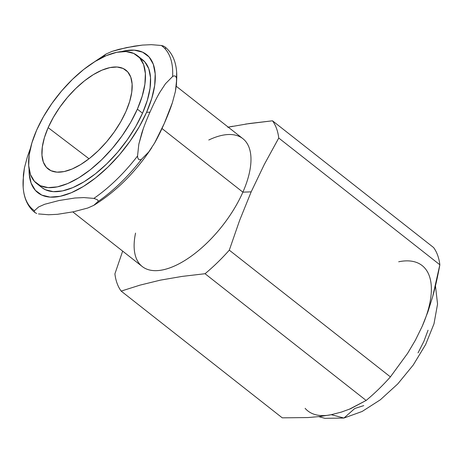 <?xml version="1.0" encoding="UTF-8"?>
<svg xmlns="http://www.w3.org/2000/svg" width="463" height="463" viewBox="0 0 463 463"><rect width="100%" height="100%" fill="white"/><g stroke="black" fill="none" stroke-linecap="round" stroke-linejoin="round"><path stroke-width="0.69" d="M305.111 408.337A92.455 42.978 -51.8 0 0 331.253 414.692L343.951 418.043L331.253 414.692L320.136 416.497L308.051 417.551L282.268 417.84L121.167 291.1L140.069 285.115L160.285 280.161L182.023 276.423L205.045 273.72A114.645 53.291 -51.8 0 0 229.301 250.159L239.585 220.498L251.172 191.856L242.884 192.157L161.998 128.523L242.884 192.157A81.361 37.821 128.2 0 1 171.021 267.446A81.361 37.821 128.2 0 1 135.555 233.092M72.813 211.909L142.245 266.532A81.361 37.821 -51.8 0 0 242.884 192.157L251.172 191.856L264.315 164.423L278.749 138.038A114.645 53.291 -51.8 0 0 272.487 120.802L433.588 247.537L272.487 120.802A114.645 53.291 128.2 0 1 278.749 138.038L439.85 264.772A114.645 53.291 -51.8 0 0 433.588 247.537A114.645 53.291 128.2 0 1 439.85 264.772L432.679 296.644L427.916 311.825L422.169 326.38A92.455 42.978 -51.8 0 0 427.505 271.92M137.372 109.152A81.361 37.821 128.2 0 1 36.733 183.527A81.361 37.821 128.2 0 1 36.704 130.01A81.361 37.821 128.2 0 1 137.343 55.635A81.361 37.821 128.2 0 1 137.372 109.152L142.517 113.198L137.372 109.152L130.618 122.475L122.186 135.694L112.405 148.287L101.646 159.781L90.326 169.73L78.884 177.751L67.754 183.539L57.36 186.867L48.111 187.608L40.362 185.732L34.401 181.322L30.46 174.534L28.7 165.638L29.181 154.966L31.883 142.94L36.704 130.01L43.458 116.688L51.891 103.469L61.672 90.875L72.431 79.381L83.745 69.433L95.193 61.411L106.322 55.629L116.711 52.302L125.965 51.555L133.714 53.43L139.676 57.84L143.611 64.629L145.376 73.53L144.896 84.197L142.193 96.223L137.372 109.152M36.733 183.527L41.878 187.573A81.361 37.821 -51.8 0 0 142.517 113.198L147.338 100.274L150.041 88.248L150.521 77.576L148.762 68.68L144.821 61.892L139.728 57.898M48.14 127.643A62.87 29.227 128.2 0 1 126.266 70.457A62.87 29.227 128.2 0 1 125.93 111.519A62.87 29.227 128.2 0 1 48.534 169.273A62.87 29.227 128.2 0 1 48.14 127.643L89.035 158.757L48.14 127.643L44.419 137.633L42.33 146.927L41.959 155.169L43.319 162.044L46.364 167.288L50.971 170.702L56.961 172.149L64.108 171.57L72.135 169.001L80.736 164.533L89.579 158.334L98.324 150.643L106.635 141.765L114.199 132.03L120.71 121.821L125.93 111.519L129.657 101.53L131.747 92.235L132.117 83.994L130.757 77.118L127.713 71.875L123.106 68.466L117.116 67.019L109.968 67.592L101.941 70.162L93.341 74.636L84.498 80.828L75.747 88.52L67.436 97.398L59.877 107.132L53.367 117.347L48.14 127.643M23.225 187.966A104.192 48.436 -51.8 0 0 34.424 210.723L38.608 206.961L44.662 204.276L59.015 200.525L74.942 198.002L83.849 197.579L93.879 198.401A104.192 48.436 -51.8 0 0 137.546 155.985L138.819 144.207L143.339 128.552M157.559 96.356L159.648 92.588C156.662 97.762 153.427 104.302 149.937 112.214A24.111 10.319 -156.2 0 0 146.557 112.364A87.889 40.854 128.2 0 1 74.948 191.086A87.889 40.854 128.2 0 1 29.076 169.07L29.163 173.382L31.067 182.995L35.321 190.322L41.763 195.091L50.137 197.116L60.126 196.312L71.354 192.718L83.375 186.467L95.737 177.804L107.966 167.056L119.587 154.642L130.149 141.036L139.259 126.758L146.557 112.364A24.111 10.319 23.8 0 1 149.937 112.214C146.447 120.125 143.733 127.076 141.794 133.066L138.819 144.207L137.546 155.985A104.192 48.436 128.2 0 1 93.879 198.401L97.34 199.692L98.104 200.763L97.942 201.602L93.757 205.364L87.704 208.043L73.351 211.799L57.424 214.323L73.351 211.799L87.704 208.043L93.757 205.364L97.942 201.602A104.192 48.436 -51.8 0 0 141.609 159.185A104.192 48.436 128.2 0 1 97.942 201.602L98.104 200.763L97.34 199.692L93.879 198.401L83.849 197.579L74.942 198.002L59.015 200.525L44.662 204.276L38.608 206.961L34.424 210.723A104.192 48.436 128.2 0 1 23.167 187.191A104.192 48.436 128.2 0 1 23.15 179.696L24.423 167.895L23.399 174.632L23.167 187.133C23.833 197.313 27.138 205.265 33.093 210.989L35.049 212.644L34.262 211.556L34.424 210.723L34.262 211.556L35.014 212.621L36.716 213.489L35.014 212.621M30.477 148.137L27.398 156.778L24.423 167.895L27.398 156.778L30.483 148.119M164.267 123.488L154.561 143.113L148.721 151.974L141.609 159.185L140.231 159.845L138.726 159.515L137.783 157.912L137.546 155.985L137.783 157.912L138.726 159.515L140.231 159.845L141.609 159.185L148.721 151.974L154.561 143.113C157.542 137.939 160.777 131.399 164.267 123.488C167.756 115.576 170.471 108.626 172.41 102.636L164.267 123.488M151.719 147.738C135.37 172.352 116.109 191.526 93.937 205.259L93.757 205.364M49.043 214.745L48.146 214.739M114.905 273.864A114.645 53.291 -51.8 0 0 121.167 291.1A114.645 53.291 128.2 0 1 114.905 273.864L122.66 251.125L114.905 273.864M342.157 411.844L340.866 412.249M398.695 261.774A92.455 42.978 -51.8 0 1 422.169 326.38L427.916 311.825L432.679 296.644C435.324 287.164 437.714 276.538 439.85 264.772L278.749 138.038L264.315 164.423L251.172 191.856L239.585 220.498L229.301 250.159L390.402 376.894L229.301 250.159A114.645 53.291 128.2 0 1 205.045 273.72L366.14 400.454A114.645 53.291 -51.8 0 0 390.402 376.894L407.689 353.234L415.409 340.172L422.169 326.38L415.409 340.172L407.689 353.234L390.402 376.894A114.645 53.291 128.2 0 1 366.14 400.454L349.05 409.361M245.54 124.084L272.487 120.802L249.47 123.511L227.727 127.244M208.778 140.011A81.361 37.821 128.2 0 1 242.884 192.157A81.361 37.821 -51.8 0 0 242.855 138.645L176.247 86.245M176.582 71.441A104.192 48.436 128.2 0 1 176.658 79.717L176.409 84.781L175.39 91.495L172.41 102.636L175.39 91.495L176.658 79.717A104.192 48.436 -51.8 0 0 176.64 72.216M172.595 76.517L173.966 75.857L175.465 76.175L176.42 77.778L176.658 79.717L176.42 77.778L175.465 76.175L173.966 75.857L172.595 76.517A104.192 48.436 -51.8 0 0 161.321 45.49A104.192 48.436 128.2 0 1 172.595 76.517L165.488 83.728L172.595 76.517M163.144 45.935L164.764 46.763C171.935 52.464 175.894 60.966 176.646 72.274L176.409 84.781M161.419 45.507L162.976 45.883M38.487 213.923L48.517 214.745L57.424 214.323M159.648 92.588L165.488 83.728L159.648 92.588M101.872 57.811L106.062 54.038L112.104 51.364L126.463 47.608L142.384 45.09L151.308 44.668L161.321 45.49L151.308 44.668L142.384 45.09L134.212 46.167L119.043 49.309L112.104 51.364L106.062 54.038L93.92 62.204M121.491 51.601A87.889 40.854 128.2 0 1 146.557 112.364L151.766 98.399L154.688 85.406L155.203 73.883L153.299 64.27L149.045 56.937L142.61 52.169L134.235 50.149L124.24 50.947L121.491 51.601M318.81 416.654L324.91 418.332L343.951 418.043L354.785 408.488L363.756 405.611M418.048 352.881L423.882 341.37L428.049 330.206M41.739 187.469L45.507 189.784L53.262 191.653L62.511 190.912L72.899 187.584L84.029 181.797L95.476 173.781L106.791 163.833L117.55 152.339L127.331 139.739L135.763 126.526L142.517 113.198A81.361 37.821 -51.8 0 0 142.488 59.686L137.343 55.635M165.546 47.845L165.384 48.684M282.268 417.84L308.051 417.551L320.136 416.497L331.253 414.692L341.347 412.099L350.422 408.794L366.14 400.454L205.045 273.72L182.023 276.423L160.285 280.161L140.069 285.115L121.167 291.1L282.268 417.84M228.236 127.14L232.773 126.249M343.951 418.043L362.135 411.468L380.349 399.789L397.763 383.92L413.245 365.018L425.647 344.507L433.993 323.811L437.552 304.064L435.463 285.85"/></g></svg>

